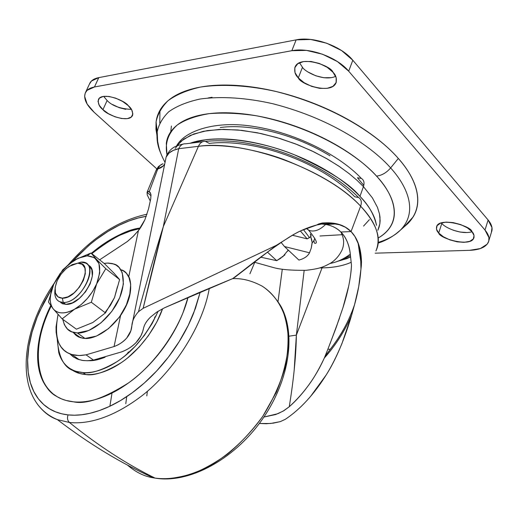 <?xml version="1.0" encoding="UTF-8"?>
<svg xmlns="http://www.w3.org/2000/svg" width="518" height="518" viewBox="0 0 518 518"><rect width="100%" height="100%" fill="white"/><g stroke="black" fill="none" stroke-linecap="round" stroke-linejoin="round"><path stroke-width="0.78" d="M73.97 260.489L62.814 269.71L53.717 284.324C62.413 267.443 73.569 257.945 87.179 255.827L90.993 253.017L75.583 259.524M54.778 292.793C55.018 298.931 57.841 302.156 63.248 302.447L62.348 298.174C57.66 297.934 55.212 295.156 54.999 289.834C55.717 280.75 60.412 272.934 69.088 266.388L77.784 263.17L72.203 264.627L66.336 268.473L61.059 274.126L57.142 280.75L55.167 287.373L55.439 293.02L57.951 296.82L62.348 298.174L67.975 296.827L73.977 292.974L79.396 287.186L83.385 280.387L85.315 273.646L84.907 268.013L82.252 264.348L77.784 263.17L81.002 262.102L77.784 263.17C95.247 261.635 79.014 299.022 62.348 298.174L63.248 302.447C82.517 303.496 101.198 260.289 81.002 262.102L85.528 263.073C98.957 268.667 79.338 303.639 63.248 302.447L65.87 304.383C81.973 305.601 101.528 270.687 88.086 265.067M73.349 332.524L75.712 335.101L78.367 336.842L80.575 337.73L84.984 338.455L77.331 332.932L88.74 330.523L100.9 322.947L111.843 311.357L119.762 297.636L123.401 284.032L122.248 272.714L119.095 267.476L116.051 265.054L112.393 263.565L108.204 263.053L104.112 263.403L107.459 263.066L113.733 263.986C122.494 265.501 129.008 283.301 115.65 305.685C101.994 327.272 84.285 333.754 77.331 332.932L84.984 338.455C91.951 339.309 109.635 332.932 123.187 311.454C136.435 289.18 129.824 271.374 121.05 269.82L123.931 271.244L126.437 273.329L129.617 278.58M92.696 322.572L76.386 329.189L92.696 322.572M75.615 259.512L90.993 253.017L104.63 263.817L113.889 273.077L119.613 279.591L114.484 297.63L105.452 312.904L92.819 322.5L105.452 312.904L114.484 297.63L110.574 305.089L105.387 312.037M77.331 332.932L72.928 332.219C68.013 331.216 64.627 326.916 62.775 319.328L64.387 324.741L67.457 329.047L71.847 331.85L77.331 332.932M113.695 272.869L114.154 273.349M117.444 286.655L114.484 297.63L119.613 279.591L113.889 273.077L104.63 263.817L90.993 253.017L96.393 259.253L105.795 268.693L119.613 279.591L105.795 268.693L96.646 283.877L91.33 302.259L105.452 312.904L91.33 302.259L74.709 309.116L62.141 318.868L76.386 329.189L62.141 318.868L53.192 308.857L48.439 302.013L53.717 284.324L62.814 269.71L73.886 260.541M127.26 303.444L119.405 317.1L108.515 328.613L96.387 336.111L84.984 338.455L82.796 338.248L77.15 336.156L73.329 332.511M62.076 303.574L65.87 304.383L63.248 302.447L59.46 301.644C55.717 299.657 54.228 295.7 54.992 289.776M53.25 308.929C55.368 311.512 58.327 312.84 62.121 312.911C65.935 312.969 70.085 311.726 74.586 309.188L81.261 304.513L87.38 298.452L92.651 291.414L96.646 283.877L99.741 272.811L98.97 263.623L94.529 257.686L87.179 255.827L78.082 258.236L68.583 264.478L60.056 273.614L53.717 284.324L51.172 291.576L50.22 298.368C50.117 302.745 51.107 306.242 53.192 308.857L62.141 318.868L74.586 309.188C65.1 314.199 57.99 314.115 53.25 308.929M88.727 265.449L91.816 269.677L92.321 276.165L90.126 283.942L85.541 291.783L79.293 298.439L72.371 302.868L65.87 304.383L60.787 302.797M53.717 284.324L48.439 302.013L53.192 308.857C49.08 303.03 49.255 294.852 53.717 284.324M90.993 253.017L87.179 255.827C99.631 256.98 102.784 266.33 96.646 283.877L105.795 268.693L96.393 259.253L90.993 253.017M96.646 283.877C91.589 294.878 84.279 303.289 74.709 309.116L91.33 302.259L96.646 283.877M162.859 163.759L159.984 165.469L157.977 168.395L159.984 165.469L163.015 163.714M254.092 262.134L273.51 267.579C280.562 269.554 291.381 270.474 305.97 270.325C320.253 268.654 323.426 266.977 330.542 263.196C335.45 260.081 339.271 255.704 342.016 250.071C344.483 244.166 344.101 238.138 340.857 231.986M325.595 224.436C319.541 230.342 313.863 232.258 308.56 230.193L306.391 228.36L308.56 230.193C313.863 232.258 319.541 230.342 325.595 224.436M306.656 228.257L308.76 230.29C315.365 238.578 317.657 242.89 315.643 243.227C314.497 243.738 313.96 242.787 314.031 240.378L314.814 238.293L314.031 240.378L312.147 243.007M363.798 185.386L357.446 177.726L361.454 178.477C363.979 180.109 364.64 182.822 363.435 186.622L372.423 197.915L377.447 207.336L379.487 213.915L380.005 217.249L379.843 223.873L379.092 227.117L377.849 230.277L379.843 223.873L380.141 220.577L379.487 213.915L377.447 207.336L372.423 197.915L363.435 186.622L359.965 196.387C368.505 204.85 374.022 214.478 376.515 225.265M319.956 235.988L342.042 234.712M363.558 226.081L369.418 219.632M138.468 311.745L143.136 308.32L163.325 226.567C154.817 253.632 146.529 282.025 138.468 311.745C146.529 282.025 154.817 253.632 163.325 226.567L178.704 148.698L198.439 146.316L178.704 148.698L163.325 226.567L198.439 146.316C200.032 142.813 202.318 141.161 205.296 141.356L209.33 143.408C219.872 142.12 231.883 142.482 245.357 144.496C258.858 146.542 272.623 150.123 286.642 155.245C300.66 160.386 313.61 166.589 325.505 173.854C337.354 181.132 347.086 188.766 354.694 196.762L358.605 197.513C361.311 199.242 361.985 202.13 360.625 206.183C376.787 223.834 381.889 238.759 375.938 250.952C381.429 237.548 376.327 222.63 360.625 206.183C344.522 188.947 319.172 173.504 284.583 159.835C271.574 154.817 256.196 150.77 238.448 147.688C222.649 145.377 209.311 144.917 198.439 146.316L163.325 226.567C158.411 244.729 151.677 271.982 143.136 308.32L276.372 245.331L143.136 308.32L138.468 311.745C134.427 316.239 132.226 320.862 131.87 325.608C131.572 330.173 129.863 334.304 126.735 338.008C123.588 341.705 119.367 344.548 114.064 346.548L86.053 354.836L78.995 355.542L71.853 354.519C58.398 350.615 53.801 337.27 58.055 314.465L56.048 326.962L56.125 332.297L57.09 338.228L58.974 343.453L61.247 347.183L64.141 350.31L67.573 352.732L71.549 354.422L76.016 355.361L80.847 355.503L86.053 354.836L93.447 360.088L86.053 354.836L114.064 346.548L120.597 315.443L126.431 304.726L129.804 293.952L130.685 284.369L128.755 276.638L138.442 230.523L144.904 219.723L148.543 208.838L150.732 198.88L150.952 194.386L149.255 191.641L157.75 168.965L163.481 165.715L164.763 163.792C163.597 166.226 161.26 167.949 157.75 168.965L156.158 170.195L157.977 168.395L149.255 191.641L150.395 192.838M277.771 244.574L285.599 239.543C292.838 234.9 297.921 231.973 300.854 230.782L322.241 223.005C334.809 221.995 344.412 224.851 351.049 231.565L340.902 232.032C337.03 228.121 332.012 225.608 325.861 224.482L321.652 223.996M143.874 326.994L142.631 331.714L140.786 336.027L136.104 342.527C131.76 346.898 126.865 350.032 121.432 351.942L93.447 360.088L88.248 360.735L83.411 360.573L78.121 359.343L73.582 357.07L69.794 353.794L72.889 356.585L77.046 358.922L82.284 360.411L87.419 360.755L93.447 360.088L121.432 351.942C127.363 349.741 132.258 346.6 136.104 342.527C139.925 338.461 142.366 333.845 143.434 328.677C144.244 324.734 146.588 320.888 150.453 317.139L156.844 312.037L164.698 307.711L232.699 278.6L276.372 245.331L285.599 239.543C295.616 232.699 305.931 227.868 316.53 225.065L323.031 223.789L336.001 223.951C342.191 225.103 347.209 227.642 351.049 231.565L360.625 206.183L351.049 231.565L345.37 227.214L339.523 224.773L332.278 223.491L323.031 223.789L322.241 223.005C334.829 221.969 344.431 224.825 351.049 231.565C357.64 238.325 361.124 248.465 361.486 261.978L360.755 261.253L358.178 243.538L354.901 236.48L351.049 231.565C357.621 238.345 361.104 248.485 361.486 261.978L361.299 266.22L360.871 265.792L360.968 268.868L361.299 266.22L360.871 265.792L360.755 261.253L361.486 261.978L360.968 268.868C360.101 280.711 357.957 292.651 354.552 304.688C349.372 320.195 341.271 335.062 330.257 349.287L325.103 356.248L324.313 358.048C319.185 368.887 314.115 377.706 309.11 384.511C302.661 393.421 296.043 400.822 289.271 406.727C293.725 379.131 296.089 355.257 296.367 335.101L322.047 267.89C331.889 267.78 340.773 266.265 348.692 263.345M335.522 329.28L327.888 349.197L335.852 328.38L343.045 307.375L348.659 286.214C350.349 277.985 351.288 270.979 351.476 265.19C350.874 277.519 348.064 291.576 343.045 307.375L336.169 327.525M280.283 421.626L270.59 423.484L259.337 423.484L266.394 423.737L273.394 423.128L280.283 421.626L285.327 419.302C300.181 409.401 313.824 394.586 326.256 374.87C335.955 359.537 344.392 339.704 351.567 315.384C344.684 331.157 335.599 345.383 324.313 358.048C315.702 377.098 304.021 393.324 289.271 406.727L283.961 410.644L277.862 413.707L263.927 417.035L275.654 414.542L283.022 411.188L289.277 406.734M319.056 224.456L318.589 223.996L322.241 223.005L323.031 223.789L319.056 224.456L318.589 223.996L316.53 225.065M150.952 194.386L150.732 198.88L148.543 208.838L144.904 219.723C142.269 225.052 140.119 228.652 138.442 230.523L133.553 236.046L127.273 241.576L99.611 259.842L127.409 241.472L132.686 236.907L138.442 230.523L128.762 276.651C129.584 277.719 130.225 280.296 130.685 284.369L129.804 293.952L126.431 304.726C124.016 310.023 122.067 313.591 120.597 315.443L114.064 346.548C118.771 344.917 122.999 342.074 126.735 338.008L130.84 330.84L132.822 320.907M150.265 201.003L147.254 194.988L147.086 192.327L151.081 195.836L147.086 192.327L147.254 191.848L149.255 191.641L148.536 191.304L147.086 192.327L147.261 195.014M126.638 304.862L120.597 315.443M351.644 315.106L341.938 343.583C336.804 355.937 331.578 366.368 326.256 374.87L310.295 396.788M278.043 301.392L282.291 269.185L278.043 301.392M351.165 262.296C343.376 265.792 333.67 267.657 322.047 267.89L296.367 335.101L304.163 270.435L296.367 335.101L289.05 336.201L296.367 335.101L294.172 370.448M322.047 267.89L319.742 267.942L322.047 267.89L322.248 267.133L322.047 267.89M343.376 258.722L350.304 255.711L343.33 258.747M336.978 261.493L346.95 258.586L350.615 256.934L337.076 261.454M360.871 265.792L360.755 261.253C360.645 247.928 357.407 238.027 351.049 231.565L340.902 232.032C345.972 237.134 349.093 244.405 350.272 253.852L351.476 265.19L350.272 253.852C349.313 244.93 346.192 237.652 340.902 232.032C335.858 227.182 329.623 224.514 322.202 224.035M143.868 327.033C144.755 323.957 146.95 320.661 150.453 317.139L156.896 312.017L164.698 307.711L198.511 292.806L232.699 278.6L235.353 276.865M327.888 349.197L330.257 349.287L327.888 349.197L324.313 358.048C335.599 345.383 344.684 331.157 351.567 315.384L354.552 304.688C348.97 320.972 340.876 335.839 330.257 349.287L325.103 356.248M360.968 268.868L358.702 286.719L354.552 304.688M166.09 157.232C167.761 152.998 171.963 150.149 178.704 148.698L173.232 150.408L169.03 153.043L166.11 157.168L165.482 160.243M178.704 148.698C180.296 145.247 182.582 143.615 185.561 143.803C182.582 143.615 180.296 145.247 178.704 148.698M205.296 141.356C202.318 141.161 200.032 142.813 198.439 146.316C244.341 139.394 328.004 170.046 360.625 206.183C361.985 202.13 361.311 199.242 358.605 197.513M220.26 127.519C230.29 126.172 241.679 126.411 254.416 128.237C267.184 130.089 280.18 133.424 293.389 138.228C306.598 143.065 318.79 148.931 329.979 155.84M175.201 148.401L181.002 141.265L190.384 135.386L203.334 131.307L219.412 129.429L237.756 129.947L257.239 132.757L276.709 137.523L295.15 143.758L311.849 150.906L326.405 158.476L338.707 166.064L348.834 173.388L356.993 180.277L363.435 186.622C364.64 182.822 363.979 180.109 361.454 178.477M190.106 143.266C214.232 134.246 260.075 140.631 294.107 154.662C327.7 169.774 349.656 183.683 359.965 196.387L363.435 186.622L357.167 180.439L349.274 173.737L339.517 166.608L327.7 159.214L313.733 151.806L297.701 144.755L279.934 138.494L261.053 133.54L241.951 130.368L223.692 129.332L207.349 130.575L193.797 133.994L183.566 139.245L176.78 145.869M376.534 225.311L375.446 220.668C373.109 212.963 367.948 204.869 359.965 196.387C351.923 187.885 341.608 179.765 329.021 172.028C316.388 164.29 302.622 157.692 287.71 152.221C272.798 146.782 258.165 142.981 243.823 140.825C229.513 138.701 216.777 138.338 205.62 139.743L190.035 143.272M276.372 245.331L234.55 277.506M254.739 262.361L249.922 273.789M309.511 252.79L284.492 246.549L298.918 260.075C304.247 258.637 307.776 256.209 309.511 252.79L309.44 252.939C307.673 256.281 304.163 258.657 298.918 260.075L284.492 246.549L281.17 242.495L284.492 246.549L309.511 252.79L311.247 248.141L309.511 252.79M312.121 243.285L311.247 248.141L312.14 242.437L310.735 236.687L311.907 240.397M310.768 234.537L311.13 235.755L310.593 236.856L307.155 238.863L292.437 235.243L307.155 238.863L300.382 231.009L307.155 238.863L309.511 237.652L303.431 229.603L309.511 237.652L310.975 236.247L310.269 233.909M260.606 257.168L276.729 260.671L267.405 252.111L276.729 260.671L260.606 257.168M281.093 257.996L276.729 260.671L284.958 254.882M287.762 251.1L288.241 250.064L282.556 256.993M378.354 242.359C387.859 239.374 395.208 235.308 400.388 230.147C419.068 211.156 406.274 185.01 390.63 167.929C386.486 172.74 381.785 175.466 376.534 176.114C392.761 193.052 405.562 221.477 378.632 237.756C384.039 234.641 388.111 230.724 390.857 226.016C394.632 219.561 395.357 212.017 393.045 203.386C390.689 194.723 385.185 185.632 376.534 176.114C381.785 175.466 386.486 172.74 390.63 167.929C406.274 185.01 419.068 211.156 400.388 230.147L395.312 234.369M378.25 243.078C386.486 240.365 393.868 236.053 400.388 230.147L407.776 223.653C427.434 203.723 414.465 176.34 398.336 158.45L390.63 167.929L398.336 158.45C408.119 169.645 414.206 180.316 416.601 190.469C418.952 200.576 417.799 209.395 413.157 216.919L404.027 226.949M441.498 222.85L441.86 223.277L438.701 233.022C436.7 231.132 436.039 228.885 436.726 226.275C439.996 216.945 471.412 226.113 471.95 231.611L474.061 235.56L473.264 238.979L469.729 241.349L464.031 242.333L457.044 241.802L449.812 239.86L443.382 236.784L438.701 233.022L436.467 229.131L437.056 225.686L440.417 223.219L446.076 222.125L453.185 222.598L460.631 224.572L467.236 227.745L471.95 231.611C473.828 233.476 474.43 235.651 473.763 238.138C470.493 247.442 439.432 238.461 438.701 233.022L441.86 223.277C443.466 226.819 460.405 235.146 472.079 231.76M299.508 62.756L302.473 67.288L298.31 77.894C295.027 74.87 294.004 71.083 295.247 66.531C300.693 55.07 331.138 65.682 333.009 72.255L336.169 77.642L336.137 82.582L332.964 86.331L327.195 88.345L319.716 88.351L311.642 86.376L304.144 82.718L298.31 77.894L295.014 72.617L294.787 67.657L297.721 63.772L303.418 61.584L311.027 61.467L319.366 63.461L327.104 67.262L333.009 72.255C336.111 75.265 337.056 78.937 335.839 83.262C330.452 94.697 300.395 84.369 298.31 77.894L302.473 67.288C305.07 71.983 323.75 81.727 335.69 76.353M103.632 96.38L107.122 100.498L102.94 109.667C99.171 106.734 97.708 103.244 98.537 99.203C102.758 91.595 125.324 100.796 128.166 105.568L131.779 110.01L132.861 114.044L131.287 117.068L127.337 118.635L121.626 118.538L115.015 116.809L108.463 113.701L102.94 109.667L99.262 105.303L98.006 101.25L99.391 98.129L103.263 96.439L109.039 96.458L115.825 98.206L122.559 101.411L128.166 105.568C131.799 108.502 133.197 111.914 132.355 115.792C128.179 123.381 105.899 114.381 102.94 109.667L107.122 100.498C112.011 105.776 120.118 108.754 131.436 109.427M491.375 232.42L491.99 227.629L488.111 219.988L352.803 60.237L341.582 50.563L326.728 43.227L310.696 39.465L296.147 39.867L98.783 77.622L91.453 81.028L89.394 84.149M159.952 110.321L159.777 123.051M125.744 109.356L119.14 107.647L112.62 104.545M331.255 77.674L323.789 77.726L315.734 75.777L308.268 72.119M467.119 232.543L460.146 232.051L452.926 230.128M491.342 232.478C492.981 228.755 491.906 224.592 488.111 219.988L484.997 230.037L488.111 219.988L352.803 60.237L348.692 71.193L352.803 60.237C341.33 46.05 313.558 36.098 296.147 39.867L291.828 50.712L296.147 39.867L98.783 77.622L94.451 86.985L291.828 50.712C309.246 47.08 337.121 57.09 348.692 71.193L484.997 230.037C488.817 234.615 489.918 238.74 488.293 242.411C485.677 247.287 479.422 249.929 469.535 250.336L375.123 253.185L469.535 250.336L480.387 248.549L487.244 244.107L488.778 241.071L488.921 237.62L484.997 230.037L348.692 71.193L337.399 61.551L322.481 54.209L306.403 50.395L291.828 50.712L94.451 86.985L87.134 90.313L85.237 93.039L84.615 96.335L87.141 104.066L94.179 112.315L156.779 168.842L94.179 112.315C85.988 104.668 83.113 98.025 85.554 92.385C87.05 89.64 90.015 87.846 94.451 86.985L98.783 77.622C94.341 78.509 91.369 80.348 89.854 83.126M156.928 135.651L156.022 122.546C156.928 113.785 161.234 106.255 168.946 99.955C176.722 93.654 187.645 89.29 201.703 86.862C215.851 84.466 232.096 84.434 250.447 86.771C268.855 89.154 287.645 93.81 306.805 100.732C325.958 107.699 343.551 116.252 359.589 126.398C375.556 136.545 388.474 147.235 398.336 158.45C382.18 139.562 341.045 108.022 276.256 91.55C249.177 85.457 222.267 83.741 200.336 87.102C186.856 90.216 176.068 94.768 167.968 100.764C161.525 107.317 157.569 114.387 156.093 121.963L155.944 129.332L157.187 136.616M166.99 154.837L166.297 143.382C167.217 135.981 171.089 129.688 177.92 124.501C184.79 119.321 194.341 115.818 206.565 113.992C218.855 112.186 232.899 112.38 248.711 114.562C264.562 116.783 280.73 120.882 297.202 126.865C313.675 132.88 328.846 140.21 342.728 148.841C356.552 157.485 367.825 166.576 376.534 176.114C361.545 158.832 318.706 127.972 256.52 115.805C239.543 113.235 223.75 112.516 209.13 113.649C195.823 115.909 185.204 119.69 177.266 125C167.476 133.722 164.866 144.38 167.003 154.811M156.093 121.963L157.194 131.889C158.631 124.689 162.464 117.994 168.693 111.81C176.515 106.177 186.927 101.923 199.916 99.061C221.037 96.018 246.924 97.824 272.96 103.768C335.25 119.768 374.922 149.883 390.63 167.929C374.922 149.883 335.25 119.768 272.96 103.768C246.924 97.824 221.037 96.018 199.916 99.061C186.927 101.923 176.515 106.177 168.693 111.81C162.464 117.994 158.631 124.689 157.194 131.889C156.468 139.245 157.666 146.387 160.8 153.315M212.043 97.274L208.242 97.947M171.393 126.029L170.778 131.734M85.807 374.527C93.887 376.016 105.776 372.021 121.452 362.542C136.901 352.24 154.85 330.976 162.594 308.722L156.818 322.002L148.336 335.774L139.29 346.93L127.687 357.873C120.526 363.675 113.306 368.013 106.022 370.894C98.744 373.75 92.01 374.961 85.807 374.527L83.009 372.584L85.807 374.527C79.85 374.087 74.812 372.228 70.707 368.945L79.306 373.374L85.807 374.527M57.22 338.707C58.625 358.592 65.054 369.509 76.515 371.445L83.009 372.584C89.213 373.012 95.953 371.788 103.231 368.92C110.522 366.025 117.748 361.668 124.916 355.847L135.159 346.354L144.386 335.373L152.137 323.523L158.152 311.214C147.39 334.097 133.696 350.9 117.062 361.622C102.137 370.292 90.792 373.944 83.009 372.584C76.826 372.138 71.639 370.156 67.45 366.634C63.28 363.105 60.366 358.378 58.715 352.447L57.213 338.688M50.712 305.607L48.129 311.13C43.279 322.041 40.093 332.737 38.559 343.207C37.024 353.69 37.348 363.222 39.523 371.801C41.712 380.387 45.72 387.322 51.547 392.599C57.401 397.876 64.75 400.951 73.595 401.832L66.142 400.479L61.661 398.944L57.258 396.762L53.017 393.842L49.035 390.106L45.435 385.47L42.353 379.882L39.931 373.303L38.313 365.747L37.633 357.245L37.995 347.895L39.478 337.853L42.113 327.305L45.888 316.472L50.719 305.614M140.268 228.017L130.089 230.601L119.606 234.79C109.952 239.329 100.563 245.48 91.44 253.25L91.369 253.315C111.13 237.82 127.428 229.39 140.261 228.03M139.886 228.574C127.163 230.128 111.143 238.5 91.835 253.684L91.906 253.619C101.023 245.856 110.412 239.704 120.066 235.172L130.122 231.125L139.899 228.561M51.107 306.151C28.917 350.323 38.921 387.425 56.345 396.218M200.233 292.074L195.403 308.482L188.287 325.239L179.157 341.64L168.467 357.031L156.74 370.875L144.535 382.821L132.336 392.702L120.552 400.531L109.473 406.416L99.268 410.586L90.035 413.273L81.779 414.737L74.482 415.203L68.072 414.892C67.003 418 67.444 420.525 69.406 422.468C84.169 424.074 108.126 420.622 139.064 397.908C169.923 375.608 202.635 328.483 209.285 288.241C202.635 328.483 169.923 375.608 139.064 397.908C108.126 420.622 84.169 424.074 69.406 422.468C98.414 445.797 126.949 464.335 154.999 478.075C164.711 479.746 177.298 478.243 192.761 473.575C203.639 469.347 215.235 462.852 227.551 454.085C240.022 443.796 251.754 431.222 262.743 416.375C272.708 400.472 280.186 384.052 285.178 367.107C288.384 350.628 288.921 335.806 286.778 322.649C282.006 304.629 272.74 292.858 262.27 286.208C269.25 290.818 275.466 297.5 280.918 306.248C285.586 316.394 288.131 328.736 288.545 343.285C287.322 358.922 283.255 375.239 276.347 392.243L262.743 416.375C246.51 438.96 227.324 455.814 209.466 466.012C186.111 478.108 167.832 479.875 154.999 478.075L156.559 478.341M232.576 278.652C241.984 278.134 251.884 280.652 262.27 286.208M88.086 360.619C92.372 361.085 98.038 359.965 105.076 357.258L96.62 359.932L89.336 360.664M126.703 396.665L125.79 403.729M146.814 395.901L147.352 391.232M156.747 478.315L153.309 477.79C144.412 476.508 135.787 472.254 127.422 465.034C135.787 472.254 144.412 476.508 153.309 477.79L154.999 478.075C126.949 464.335 98.414 445.797 69.406 422.468L57.381 419.612C49.709 416.99 42.89 411.622 36.92 403.503C42.89 411.622 49.709 416.99 57.381 419.612L69.406 422.468C67.444 420.525 67.003 418 68.072 414.892L61.888 413.837L55.666 411.888L49.553 408.864L43.732 404.584L38.416 398.886L33.858 391.627L30.355 382.724L28.192 372.164L27.635 360.055L28.878 346.62L32.051 332.206L37.128 317.249L43.972 302.259L52.324 287.723M109.881 406.229L111.92 393.699M127.221 353.917L128.315 351.981M154.571 317.366L156.138 315.799M72.267 261.596L78.257 255.29L90.352 244.211L96.342 239.445L107.971 231.442L118.913 225.349L128.995 220.959L138.131 218.02L146.322 216.291C138.028 217.579 129.481 220.318 120.675 224.501C109.732 229.701 99.1 236.713 88.792 245.526L72.229 261.622M200.252 292.061L193.628 313.17C188.008 327.357 180.329 341.038 170.59 354.215C160.826 367.372 149.896 378.807 137.807 388.506C125.719 398.161 113.597 405.257 101.437 409.803C89.31 414.296 78.186 415.993 68.072 414.892C57.997 413.759 49.663 410.12 43.065 403.982C36.5 397.843 32.019 389.853 29.623 380.011C27.247 370.176 26.955 359.304 28.762 347.39C30.575 335.489 34.24 323.361 39.763 311.014L52.344 287.678M73.595 401.832C82.466 402.693 92.191 401.12 102.752 397.131C113.338 393.097 123.88 386.875 134.363 378.457C144.852 370.007 154.332 360.068 162.814 348.653C171.27 337.218 177.959 325.343 182.893 313.021L188.079 297.3C179.759 330.562 152.804 365.993 128.632 382.841C104.099 398.284 85.755 404.616 73.595 401.832M55.886 395.927L55.484 395.648M52.059 392.942C46.225 387.658 42.217 380.724 40.028 372.138C37.846 363.558 37.523 354.027 39.051 343.551C40.579 333.08 43.771 322.39 48.614 311.48L51.101 306.151M72.947 332.232L80.575 337.73M55.128 291.608L54.927 294.826M60.515 302.052L63.138 303.982M350.304 254.131C343.667 259.091 336.933 262.199 330.115 263.461M336.001 223.951L325.861 224.482M329.985 343.829L339.517 318.123M79.241 359.706L71.853 354.519M131.85 325.88L130.84 330.84M132.763 321.076L166.11 157.168M164.866 163.28L164.989 162.684M156.281 169.891L147.28 191.783M166.142 157.09L166.725 155.432C168.447 152.033 170.487 149.553 172.85 147.999C174.916 146.439 178.283 145.157 182.958 144.14M161.545 164.323L158.404 166.608L156.287 169.878M185.664 143.81L202.667 141.705M358.495 197.455C342.035 180.918 319.736 166.997 291.608 155.704C276.612 149.825 260.476 145.454 243.201 142.599C229.455 140.695 216.848 140.287 205.393 141.369M150.498 193.026L148.556 191.317M361.357 178.425C338.701 154.448 294.658 132.932 254.953 126.67C215.352 119.833 184.259 131.132 176.547 145.972M281.669 242.165C266.33 252.629 250.608 264.42 234.512 277.531M89.951 82.951L85.677 92.152M132.647 115.138L132.355 115.792M336.337 81.941L335.839 83.262M474.074 237.147L473.763 238.138M491.388 232.381L488.921 240.404M157.194 131.889L157.627 141.174C159.143 148.951 159.771 152.292 165.035 162.438M281.222 306.837C296.561 335.392 288.766 382.99 260.664 421.684C232.627 460.308 188.507 483.812 155.083 478.114L153.309 477.79C121.037 463.26 89.064 443.868 57.381 419.612C14.161 401.8 18.415 335.101 54.196 283.281M147.067 214.193C118.797 220.273 92.741 236.901 68.9 264.083M79.306 373.374L76.547 371.464"/></g></svg>
